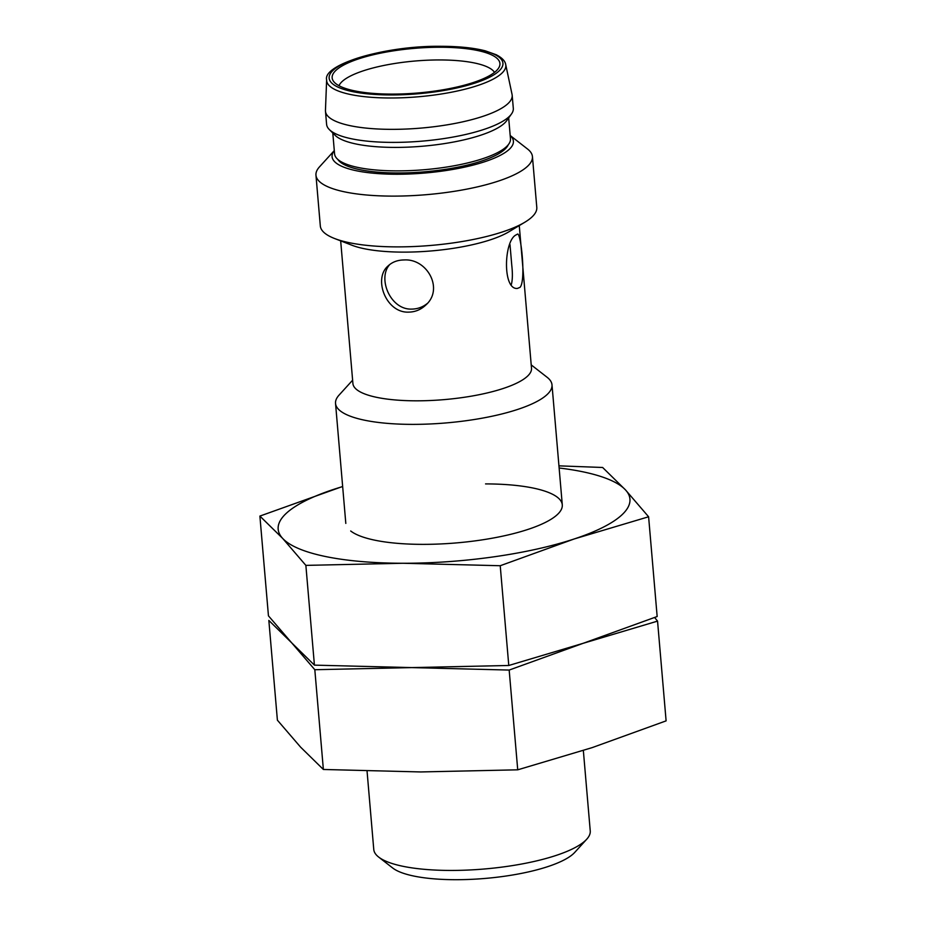 <?xml version="1.0" encoding="UTF-8"?>
<svg xmlns="http://www.w3.org/2000/svg" width="926" height="926" viewBox="0 0 926 926"><rect width="100%" height="100%" fill="white"/><g stroke="black" fill="none" stroke-linecap="round" stroke-linejoin="round"><path stroke-width="1.39" d="M404.13 259.951C397.624 260.009 392.277 262.012 388.098 265.936C372.981 278.552 386.015 313.138 408.609 312.131C415.149 312.027 420.844 309.689 425.694 305.129C444.086 289.271 427.349 258.423 404.13 259.951M427.245 303.52C422.661 307.166 417.499 309.029 411.757 309.099C390.39 310.025 377.299 278.286 389.649 264.662M509.995 244.614L511.777 265.357C512.691 273.587 512.553 279.953 511.36 284.456M339.009 85.713A78.756 20.939 175.1 0 1 439.838 59.947A78.756 20.939 175.1 0 1 494.507 72.378M440.452 47.249A84.197 22.374 175.1 0 1 499.473 66.406A84.197 22.374 175.1 0 1 391.617 94.105A84.197 22.374 175.1 0 1 333.094 80.678A84.197 22.374 175.1 0 1 440.452 47.249M512.066 94.464A93.7 24.909 175.1 0 1 512.182 95.285A93.7 24.909 175.1 0 1 391.652 129.351A93.7 24.909 175.1 0 1 325.477 111.282A93.7 24.909 175.1 0 1 325.454 110.46L326.635 79.856A89.915 23.902 175.1 0 0 390.159 97.994A89.915 23.902 175.1 0 0 505.7 64.507L512.066 94.464M512.182 95.285L513.305 108.319A93.7 24.909 175.1 0 1 511.476 113.991A93.7 24.909 175.1 0 1 392.774 142.396A93.7 24.909 175.1 0 1 329.367 129.605A93.7 24.909 175.1 0 1 326.6 124.327L325.477 111.282M511.476 113.991L506.73 120.646A88.259 23.463 175.1 0 1 394.904 147.408A88.259 23.463 175.1 0 1 335.177 135.358L329.367 129.605M508.675 117.915L510.469 138.784A88.259 23.463 175.1 0 1 396.918 170.882A88.259 23.463 175.1 0 1 334.575 153.866L332.793 132.997M508.235 144.792A86.361 22.953 175.1 0 1 397.694 172.965A86.361 22.953 175.1 0 1 337.793 159.399M510.191 135.555A90.979 24.18 175.1 0 1 485.976 161.298A90.979 24.18 175.1 0 1 396.363 174.25A90.979 24.18 175.1 0 1 334.298 150.625M510.18 135.497L527.565 149.04A108.631 28.88 175.1 0 1 532.438 156.61A108.631 28.88 175.1 0 1 392.693 196.115A108.631 28.88 175.1 0 1 315.963 175.164A108.631 28.88 175.1 0 1 319.482 166.877L334.298 150.579M532.438 156.61L536.791 207.366A108.631 28.88 175.1 0 1 524.822 222.24A108.631 28.88 175.1 0 1 397.046 246.883A108.631 28.88 175.1 0 1 334.633 238.538A108.631 28.88 175.1 0 1 320.315 225.932L315.963 175.164M524.822 222.24L508.883 231.801A89.625 23.821 175.1 0 1 403.458 252.127A89.625 23.821 175.1 0 1 351.973 245.251L334.633 238.538M519.266 225.574L531.501 368.224A89.625 23.821 175.1 0 1 416.202 400.819A89.625 23.821 175.1 0 1 352.91 383.538L340.675 240.876M531.211 364.89L547.127 377.287A108.631 28.88 175.1 0 1 552 384.857A108.631 28.88 175.1 0 1 412.255 424.374A108.631 28.88 175.1 0 1 335.536 403.423A108.631 28.88 175.1 0 1 339.043 395.124L352.621 380.192M520.053 287.338C526.223 280.543 520.84 232.345 517.553 234.093L515.574 235.169C503.813 241.941 502.505 290.185 517.46 288.414L520.053 287.338M583.345 750.5L590.244 830.923A108.631 28.88 175.1 0 1 586.725 839.222A108.631 28.88 175.1 0 1 450.499 870.44A108.631 28.88 175.1 0 1 378.653 857.059A108.631 28.88 175.1 0 1 373.768 849.489L367.055 771.103M586.725 839.222L574.757 852.383A95.054 25.268 175.1 0 1 455.557 879.7A95.054 25.268 175.1 0 1 392.682 867.998L378.653 857.059M654.624 617.515L657.553 621.115L583.16 643.304L509.173 670.065L411.792 667.6L314.817 669.718L291.632 642.783L268.841 620.42L277.395 720.173L300.58 747.12L323.371 769.471L314.817 669.718M323.371 769.471L420.74 771.948L517.727 769.819L592.108 747.641L666.107 720.868L657.553 621.115M517.727 769.819L509.173 670.065M558.945 465.847L602.629 467.48L625.42 489.831L648.605 516.777L574.224 538.955A176.53 46.925 175.1 0 1 402.856 563.263L305.869 565.381L282.685 538.434L259.893 516.083L342.655 486.463M259.893 516.083L268.447 615.836L291.632 642.783L314.423 665.134L411.792 667.6L508.779 665.481L583.16 643.304L657.159 616.531L648.605 516.777M305.869 565.381L314.423 665.134M559.13 468A176.53 46.925 175.1 0 1 625.42 489.831A176.53 46.925 175.1 0 1 574.224 538.955L500.225 565.728L508.779 665.481M500.225 565.728L402.856 563.263A176.53 46.925 175.1 0 1 282.685 538.434A176.53 46.925 175.1 0 1 333.892 489.31A176.53 46.925 175.1 0 1 342.655 486.567M485.56 483.904A108.631 28.88 175.1 0 1 558.772 513.143A108.631 28.88 175.1 0 1 422.545 544.361A108.631 28.88 175.1 0 1 350.699 530.992M441.332 46.404A87.218 23.185 175.1 0 1 499.195 70.827A87.218 23.185 175.1 0 1 390.737 94.95A87.218 23.185 175.1 0 1 332.885 70.526A87.218 23.185 175.1 0 1 441.332 46.404M326.635 79.856C322.572 64.588 384.614 45.443 441.563 46.3C459.192 46.369 473.799 47.886 485.363 50.861L496.197 54.727C501.961 57.725 505.133 60.977 505.7 64.507M345.815 523.41L335.536 403.423M562.29 504.855L552 384.857"/></g></svg>
